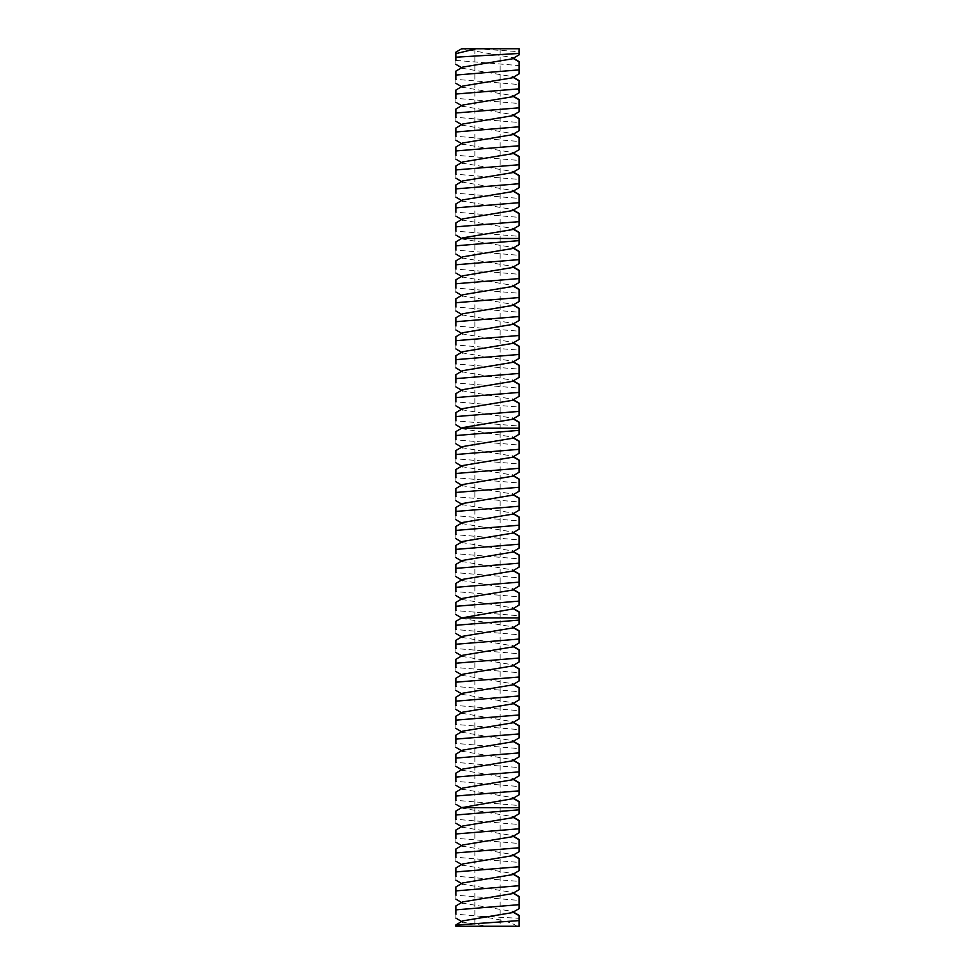<?xml version="1.0" encoding="UTF-8"?>
<svg xmlns="http://www.w3.org/2000/svg" width="975" height="975" viewBox="0 0 975 975"><rect width="100%" height="100%" fill="white"/><g stroke="black" fill="none" stroke-linecap="round" stroke-linejoin="round"><path stroke-width="0.73" stroke-dasharray="4.88 3.66" d="M517.055 926.25L519.127 926.25L519.127 918.304L478.822 916.134C499.688 919.181 512.423 922.557 517.055 926.25L457.945 926.25M487.5 48.75L474.849 48.75L487.5 48.75M476.239 48.75L519.127 51.663L519.127 48.75L461.675 48.75L512.289 57.623L512.289 58.853M462.711 49.359L462.187 48.75M462.711 901.924L462.711 903.155L512.289 911.406L512.289 912.637M462.711 920.888L462.711 922.118L487.5 926.25M519.127 896.695L519.127 908.627M455.873 918.109L455.873 914.172L478.822 916.134M455.873 925.86L455.873 924.909M455.873 64.326L455.873 57.196M455.873 53.637L455.873 52.15M519.127 61.876L519.127 73.808M455.873 60.389L519.127 65.581M519.127 53.442L519.127 54.844M519.127 915.659L519.127 919.364M462.711 882.948L462.711 884.179L512.289 892.43L512.289 893.661M455.873 914.172L455.873 909.87M519.127 877.719L519.127 889.651M455.873 899.133L455.873 895.196L519.127 900.388M462.711 67.104L462.711 68.335L512.289 76.598L512.289 77.829M519.127 80.852L519.127 92.783M455.873 83.302L455.873 79.353L519.127 84.545L519.127 82.948L519.127 85.312L518.493 83.107L518.493 84.691L519.127 83.131L518.493 84.996L518.493 82.96L519.127 83.265L518.493 83.228L518.493 84.63L519.127 83.826L519.127 89.407L518.493 83.618L518.493 89.407L518.493 83.862L519.127 83.862L518.493 83.874L519.127 83.826L519.127 85.581L518.493 83.887L519.127 83.887L518.493 83.899L519.127 83.923L518.493 83.96L518.493 90.907L519.127 83.96L518.493 83.96L519.127 83.972L518.493 84.057L519.127 84.057L519.127 89.688L519.127 85.69L518.493 85.69L518.493 84.301L519.127 85.727L519.127 88.713L519.127 85.629L519.127 90.053L519.127 87.75L518.493 87.75L519.127 87.628L519.127 90.309L519.127 87.08L519.127 90.907L519.127 86.726L519.127 90.407L519.127 87.226L518.493 87.494M455.873 79.353L455.873 75.063M462.711 863.972L462.711 865.203L512.289 873.454L512.289 874.685M455.873 895.196L455.873 890.894M519.127 858.743L519.127 870.675M455.873 880.169L455.873 876.22L519.127 881.412M462.711 86.08L462.711 87.311L512.289 95.562L512.289 96.793M519.127 83.326L518.493 83.326L519.127 83.155L518.493 83.155L519.127 85.507L518.493 84.606M518.493 86.166L519.127 86.166L518.493 86.044L519.127 85.032L518.493 85.715M519.127 86.58L518.493 86.58L519.127 86.58M519.127 88.128L519.127 89.98L519.127 87.726L518.493 87.811L519.127 87.823L518.493 89.98L518.493 86.105L519.127 86.117L518.493 86.093L519.127 86.08L518.493 86.726L519.127 88.347L518.493 88.03L518.493 89.688L518.493 87.884L518.493 89.871L519.127 88.116L518.493 88.128M519.127 89.334L518.493 89.322L519.127 89.322M519.127 90.212L518.493 90.078L519.127 90.212M519.127 99.828L519.127 111.759M455.873 102.278L455.873 98.329L519.127 103.521M455.873 98.329L455.873 94.039M462.711 844.996L462.711 846.227L512.289 854.49L512.289 855.721M455.873 876.22L455.873 871.93M519.127 839.767L519.127 851.699M455.873 861.193L455.873 857.244L519.127 862.436M462.711 105.056L462.711 106.287L512.289 114.538L512.289 115.769M519.127 84.313L518.493 84.338M519.127 83.009L518.493 83.009M518.493 82.96L519.127 82.96M519.127 84.691L518.493 84.691L519.127 84.727M519.127 83.728L518.493 83.752M519.127 83.423L518.493 83.423M519.127 83.679L518.493 83.667M519.127 83.387L518.493 83.387M518.493 83.277L519.127 84.155L518.493 84.496M519.127 83.618L518.493 83.618L519.127 83.606M519.127 89.054L518.493 89.054L519.127 89.042M519.127 88.396L518.493 88.445M519.127 87.36L518.493 87.397M519.127 87.494L518.493 87.031L519.127 87.043L518.493 86.458L519.127 86.495L518.493 86.47L519.127 84.606M519.127 85.898L518.493 85.91M519.127 83.143L518.493 83.143L519.127 83.143M519.127 83.497L518.493 83.497L519.127 83.46M519.127 86.653L518.493 86.653M519.127 87.921L518.493 87.921L519.127 87.957M519.127 88.25L518.493 88.213M519.127 88.725L518.493 88.725L519.127 88.749M519.127 89.407L518.493 89.407L519.127 89.383M519.127 89.249L518.493 89.249M519.127 85.459L518.493 85.41M519.127 83.765L518.493 83.801M519.127 84.094L518.493 84.082M519.127 86.166L518.493 86.214L519.127 85.715M518.493 85.958L519.127 86.007L518.493 85.958M519.127 88.079L518.493 88.079L519.127 88.03M519.127 87.08L518.493 87.08L519.127 87.08M519.127 85.227L518.493 85.227M519.127 86.897L518.493 86.897L519.127 86.897M519.127 88.286L518.493 88.286L519.127 88.274M519.127 88.372L518.493 88.372L519.127 88.347M519.127 88.189L518.493 88.164L519.127 88.189M519.127 88.762L518.493 88.762L519.127 88.786M519.127 88.652L518.493 88.652L519.127 88.664M519.127 88.554L518.493 88.554M519.127 88.835L518.493 88.835L519.127 88.871M519.127 89.213L518.493 89.213M519.127 88.932L518.493 88.92M519.127 89.115L518.493 89.115L519.127 89.115M519.127 86.324L518.493 86.324M519.127 86.287L518.493 86.287L519.127 86.312M519.127 87.433L518.493 87.433L519.127 87.458M519.127 87.982L518.493 87.982L519.127 87.982M519.127 88.969L518.493 88.969L519.127 88.944M519.127 89.176L518.493 89.176L519.127 89.164M519.127 89.554L518.493 89.602M519.127 89.907L518.493 89.907L519.127 89.871M519.127 89.615L518.493 89.615L519.127 89.663M519.127 89.688L518.493 89.724M519.127 89.481L518.493 89.444M519.127 86.422L518.493 86.422L519.127 86.397M519.127 87.262L518.493 87.262L519.127 87.262M519.127 87.299L518.493 87.299L519.127 87.299M519.127 86.763L518.493 86.763L519.127 86.799M519.127 90.029L518.493 89.98M519.127 90.407L518.493 90.407L519.127 90.456M519.127 89.956L518.493 89.956L519.127 89.956M519.127 86.946L518.493 86.946M519.127 89.81L518.493 89.81L519.127 89.81M519.127 90.236L518.493 90.236M519.127 90.529L518.493 90.529L519.127 90.529M519.127 90.297L518.493 90.297L519.127 90.309M519.127 90.346L518.493 90.346M519.127 87.872L518.493 87.86M519.127 87.665L518.493 87.665L519.127 87.677M519.127 87.592L518.493 87.592M519.127 89.773L518.493 89.773M519.127 90.907L518.493 90.907M519.127 90.675L518.493 90.675M519.127 90.736L518.493 90.736M519.127 90.078L518.493 90.078L519.127 90.053M519.127 118.804L519.127 130.735M455.873 121.241L455.873 117.305L519.127 122.497M455.873 117.305L455.873 113.002M462.711 826.032L462.711 827.263L512.289 835.514L512.289 836.745M455.873 857.244L455.873 852.954M519.127 820.804L519.127 832.735M455.873 842.217L455.873 838.281L519.127 843.473M462.711 124.032L462.711 125.263L512.289 133.514L512.289 134.745M519.127 137.768L519.127 149.699M455.873 140.217L455.873 136.281L519.127 141.472M455.873 136.281L455.873 131.978M462.711 807.056L462.711 808.287L512.289 816.538L512.289 817.769M455.873 838.281L455.873 833.978M519.127 801.828L519.127 813.759M455.873 823.241L455.873 819.305L519.127 824.497M462.711 142.996L462.711 144.227L512.289 152.49L512.289 153.721M519.127 84.459L518.493 84.459M519.127 85.873L518.493 85.885L519.127 85.873M519.127 85.581L518.493 85.568L519.127 85.532M519.127 156.743L519.127 168.675M455.873 159.193L455.873 155.244L519.127 160.436M455.873 155.244L455.873 150.954M455.873 819.305L455.873 815.003M462.711 161.972L462.711 163.203L512.289 171.454L512.289 172.685M519.127 175.719L519.127 187.651M455.873 178.169L455.873 174.22L519.127 179.412M455.873 174.22L455.873 169.93M462.711 788.08L462.711 789.311L512.289 797.562L512.289 798.793M462.711 769.104L462.711 770.335L512.289 778.598L512.289 779.829M455.873 804.277L455.873 800.329L519.127 805.521M455.873 800.329L455.873 796.039M455.873 785.302L455.873 781.353L519.127 786.545L519.127 794.783M462.711 180.948L462.711 182.179L512.289 190.43L512.289 191.661M519.127 194.695L519.127 206.627M455.873 197.133L455.873 193.196L519.127 198.388M455.873 193.196L455.873 188.894M519.127 763.876L519.127 775.807M462.711 750.141L462.711 751.359L512.289 759.622L512.289 760.853M519.127 782.852L519.127 786.545M455.873 781.353L455.873 777.063M462.711 199.924L462.711 201.155L512.289 209.406L512.289 210.637M519.127 213.659L519.127 225.591M455.873 216.109L455.873 212.172L519.127 217.364M455.873 212.172L455.873 207.87M519.127 744.912L519.127 756.844M455.873 766.326L455.873 762.389L519.127 767.581M462.711 731.165L462.711 732.396L512.289 740.647L512.289 741.878M455.873 762.389L455.873 758.087M462.711 218.887L462.711 220.118L512.289 228.382L512.289 229.613M519.127 232.635L519.127 244.567M455.873 235.085L455.873 231.136L519.127 236.328M455.873 231.136L455.873 226.846M519.127 725.936L519.127 737.868M455.873 747.35L455.873 743.413L519.127 748.605M462.711 712.189L462.711 713.42L512.289 721.671L512.289 722.902M455.873 743.413L455.873 739.111M462.711 237.863L462.711 239.094L512.289 247.345L512.289 248.576M519.127 706.96L519.127 718.892M455.873 728.374L455.873 724.437L519.127 729.629M462.711 693.213L462.711 694.444L512.289 702.707L512.289 703.938M455.873 724.437L455.873 720.147M519.127 251.611L519.127 263.543M455.873 254.061L455.873 250.112L519.127 255.304M455.873 250.112L455.873 245.822M462.711 256.839L462.711 258.07L512.289 266.321L512.289 267.552M519.127 687.984L519.127 699.916M455.873 709.41L455.873 705.461L519.127 710.653M462.711 674.237L462.711 675.468L512.289 683.731L512.289 684.962M455.873 705.461L455.873 701.171M519.127 270.587L519.127 282.518M455.873 273.024L455.873 269.088L519.127 274.28M455.873 269.088L455.873 264.786M462.711 275.815L462.711 277.046L512.289 285.297L512.289 286.528M519.127 669.021L519.127 680.952M455.873 690.434L455.873 686.497L519.127 691.689M462.711 655.273L462.711 656.504L512.289 664.755L512.289 665.986M455.873 686.497L455.873 682.195M519.127 289.551L519.127 301.482M455.873 292L455.873 288.064L519.127 293.256M455.873 288.064L455.873 283.762M462.711 294.779L462.711 296.01L512.289 304.273L512.289 305.504M519.127 650.045L519.127 661.976M455.873 671.458L455.873 667.522L519.127 672.713M462.711 636.297L462.711 637.528L512.289 645.779L512.289 647.01M455.873 667.522L455.873 663.219M519.127 308.527L519.127 320.458M455.873 310.976L455.873 307.027L519.127 312.219M455.873 307.027L455.873 302.738M462.711 313.755L462.711 314.986L512.289 323.237L512.289 324.468M519.127 631.069L519.127 643M455.873 652.482L455.873 648.546L519.127 653.737M462.711 617.321L462.711 618.552L512.289 626.815L512.289 628.046M455.873 648.546L455.873 644.256M519.127 327.503L519.127 339.434M455.873 329.952L455.873 326.003L519.127 331.195M455.873 326.003L455.873 321.713M462.711 332.731L462.711 333.962L512.289 342.213L512.289 343.444M519.127 612.093L519.127 624.024M455.873 633.518L455.873 629.57L519.127 634.762M455.873 629.57L455.873 625.28M519.127 346.478L519.127 358.41M455.873 348.916L455.873 344.979L519.127 350.171M455.873 344.979L455.873 340.689M462.711 351.707L462.711 352.938L512.289 361.189L512.289 362.42M462.711 598.345L462.711 599.576L512.289 607.839L512.289 609.07M519.127 365.454L519.127 377.374M455.873 367.892L455.873 363.955L519.127 369.147M455.873 363.955L455.873 359.653M462.711 370.671L462.711 371.902L512.289 380.165L512.289 381.396M462.711 579.382L462.711 580.612L512.289 588.863L512.289 590.094M455.873 614.543L455.873 610.606L519.127 615.786M455.873 610.606L455.873 606.304M455.873 595.567L455.873 591.63L519.127 596.822L519.127 605.061M519.127 384.418L519.127 396.35M455.873 386.868L455.873 382.919L519.127 388.111M455.873 382.919L455.873 378.629M462.711 389.647L462.711 390.878L512.289 399.141L512.289 400.359M519.127 574.153L519.127 586.085M462.711 560.406L462.711 561.637L512.289 569.888L512.289 571.118M519.127 593.129L519.127 596.822M455.873 591.63L455.873 587.328M519.127 403.394L519.127 415.326M455.873 405.844L455.873 401.895L519.127 407.087M455.873 401.895L455.873 397.605M462.711 408.622L462.711 409.853L512.289 418.104L512.289 419.335M519.127 555.177L519.127 567.109M455.873 576.591L455.873 572.654L519.127 577.846M462.711 541.43L462.711 542.661L512.289 550.924L512.289 552.155M455.873 572.654L455.873 568.364M519.127 422.37L519.127 434.302M455.873 424.808L455.873 420.871L519.127 426.063M455.873 420.871L455.873 416.581M462.711 427.598L462.711 428.829L512.289 437.08L512.289 438.311M519.127 536.201L519.127 548.133M455.873 557.627L455.873 553.678L519.127 558.87M462.711 522.454L462.711 523.685L512.289 531.948L512.289 533.179M455.873 553.678L455.873 549.388M519.127 517.237L519.127 529.169M455.873 538.651L455.873 534.714L519.127 539.894M462.711 503.49L462.711 504.721L512.289 512.972L512.289 514.203M455.873 534.714L455.873 530.412M519.127 441.346L519.127 453.278M455.873 443.783L455.873 439.847L519.127 445.039M455.873 439.847L455.873 435.545M462.711 446.562L462.711 447.793L512.289 456.056L512.289 457.287M519.127 498.262L519.127 510.193M455.873 519.675L455.873 515.738L519.127 520.93M462.711 484.514L462.711 485.745L512.289 493.996L512.289 495.227M455.873 515.738L455.873 511.436M519.127 460.31L519.127 472.241M455.873 462.759L455.873 458.811L519.127 464.003M455.873 458.811L455.873 454.521M462.711 465.538L462.711 466.769L512.289 475.032L512.289 476.263M519.127 479.286L519.127 491.217M455.873 500.699L455.873 496.763L519.127 501.954M455.873 496.763L455.873 492.472M455.873 481.735L455.873 477.787L519.127 482.978M455.873 477.787L455.873 473.497M513.069 912.173L519.127 908.371M513.069 58.39L519.127 54.588M513.069 893.197L519.127 889.407M513.069 77.366L519.127 73.564M513.069 874.222L519.127 870.431M513.069 96.33L519.127 92.54M513.069 855.258L519.127 851.455M513.069 115.306L519.127 111.516M519.127 83.521L518.493 83.521M519.127 84.423L518.493 84.411L519.127 84.423M519.127 83.253L518.493 83.253M519.127 83.033L518.493 83.033M519.127 84.74L518.493 84.74M519.127 83.972L518.493 83.972L519.127 83.972M519.127 84.143L518.493 84.143L519.127 84.179M519.127 85.142L518.493 85.118M519.127 85.642L518.493 85.642L519.127 85.593M519.127 84.252L518.493 84.252L519.127 84.301M519.127 85.312L518.493 85.312L519.127 85.288M519.127 86.068L518.493 86.068L519.127 86.019M519.127 85.812L518.493 85.812L519.127 85.824M519.127 85.178L518.493 85.203M519.127 86.093L518.493 86.093L519.127 86.105M519.127 86.202L518.493 86.214M519.127 85.361L518.493 85.361L519.127 85.398M519.127 84.923L518.493 84.935M513.069 836.282L519.127 832.479M513.069 134.282L519.127 130.479M513.069 817.306L519.127 813.516M513.069 153.258L519.127 149.455M519.127 84.057L518.493 84.057M519.127 85.02L518.493 85.008M519.127 84.91L518.493 84.91M519.127 84.825L518.493 84.801M519.127 85.52L518.493 85.52L519.127 85.483M519.127 85.702L518.493 85.666M519.127 84.667L518.493 84.667L519.127 84.618M462.711 808.287L461.675 807.666L519.127 807.666M513.069 172.222L519.127 168.431M513.069 798.33L519.127 794.54M513.069 779.366L519.127 775.564M513.069 191.197L519.127 187.407M513.069 760.39L519.127 756.588M513.069 210.173L519.127 206.371M513.069 741.414L519.127 737.624M513.069 229.149L519.127 225.347M513.069 722.438L519.127 718.648M519.127 238.485L461.675 238.485L462.711 239.094M513.069 703.475L519.127 699.672M513.069 248.113L519.127 244.323M513.069 267.089L519.127 263.299M513.069 684.499L519.127 680.696M513.069 286.065L519.127 282.262M513.069 665.523L519.127 661.733M513.069 305.041L519.127 301.238M513.069 646.547L519.127 642.757M513.069 324.005L519.127 320.214M513.069 627.583L519.127 623.781M513.069 342.981L519.127 339.19M462.711 618.552L461.675 617.943L519.127 617.943M513.069 361.957L519.127 358.154M513.069 608.607L519.127 604.805M513.069 380.933L519.127 377.13M513.069 589.631L519.127 585.841M513.069 399.896L519.127 396.106M513.069 570.655L519.127 566.865M513.069 418.872L519.127 415.082M513.069 551.692L519.127 547.889M519.127 428.208L461.675 428.208L462.711 428.829M513.069 532.716L519.127 528.913M513.069 437.848L519.127 434.046M513.069 513.74L519.127 509.949M513.069 456.824L519.127 453.022M513.069 494.764L519.127 490.973M513.069 475.788L519.127 471.997M474.849 48.75L474.849 926.25M500.151 48.75L500.151 926.25M462.711 922.118L461.675 921.509M512.289 57.623L513.325 58.232M512.289 911.406L513.325 912.015M462.711 903.155L461.675 902.533M462.711 68.335L461.675 67.726M512.289 76.598L513.325 77.208M512.289 892.43L513.325 893.051M462.711 884.179L461.675 883.557M462.711 87.311L461.675 86.702M512.289 95.562L513.325 96.184M512.289 873.454L513.325 874.075M462.711 865.203L461.675 864.593M462.711 106.287L461.675 105.666M512.289 114.538L513.325 115.16M512.289 854.49L513.325 855.099M462.711 846.227L461.675 845.618M462.711 125.263L461.675 124.642M512.289 133.514L513.325 134.123M512.289 835.514L513.325 836.123M462.711 827.263L461.675 826.642M462.711 144.227L461.675 143.618M512.289 152.49L513.325 153.099M512.289 816.538L513.325 817.16M462.711 163.203L461.675 162.593M512.289 171.454L513.325 172.075M512.289 797.562L513.325 798.184M462.711 182.179L461.675 181.557M512.289 190.43L513.325 191.051M462.711 789.311L461.675 788.702M512.289 778.598L513.325 779.208M462.711 201.155L461.675 200.533M512.289 209.406L513.325 210.015M462.711 770.335L461.675 769.726M512.289 759.622L513.325 760.232M462.711 220.118L461.675 219.509M512.289 228.382L513.325 228.991M462.711 751.359L461.675 750.75M512.289 740.647L513.325 741.268M462.711 732.396L461.675 731.774M512.289 721.671L513.325 722.292M512.289 247.345L513.325 247.967M462.711 258.07L461.675 257.449M462.711 713.42L461.675 712.798M512.289 702.707L513.325 703.316M512.289 266.321L513.325 266.943M462.711 277.046L461.675 276.425M462.711 694.444L461.675 693.834M512.289 683.731L513.325 684.34M512.289 285.297L513.325 285.907M462.711 296.01L461.675 295.401M462.711 675.468L461.675 674.858M512.289 664.755L513.325 665.377M512.289 304.273L513.325 304.882M462.711 314.986L461.675 314.377M462.711 656.504L461.675 655.882M512.289 645.779L513.325 646.401M512.289 323.237L513.325 323.858M462.711 333.962L461.675 333.34M462.711 637.528L461.675 636.907M512.289 626.815L513.325 627.425M512.289 342.213L513.325 342.834M462.711 352.938L461.675 352.316M512.289 361.189L513.325 361.798M462.711 371.902L461.675 371.292M512.289 607.839L513.325 608.449M512.289 380.165L513.325 380.774M462.711 390.878L461.675 390.268M462.711 599.576L461.675 598.967M512.289 588.863L513.325 589.485M512.289 399.141L513.325 399.75M462.711 409.853L461.675 409.232M462.711 580.612L461.675 579.991M512.289 569.888L513.325 570.509M512.289 418.104L513.325 418.726M462.711 561.637L461.675 561.015M512.289 550.924L513.325 551.533M462.711 542.661L461.675 542.051M512.289 531.948L513.325 532.557M512.289 437.08L513.325 437.702M462.711 447.793L461.675 447.184M462.711 523.685L461.675 523.075M512.289 512.972L513.325 513.593M512.289 456.056L513.325 456.666M462.711 466.769L461.675 466.16M462.711 504.721L461.675 504.099M512.289 493.996L513.325 494.617M512.289 475.032L513.325 475.642M462.711 485.745L461.675 485.123"/><path stroke-width="1.46" d="M512.289 911.406L519.127 915.415L519.127 926.25L455.873 926.25L455.873 924.909L462.711 920.888L512.289 912.637L519.127 908.627M476.239 48.75L461.675 48.75L455.873 52.15L455.873 57.196L455.873 53.637L476.239 48.75L519.127 48.75L519.127 53.442L455.873 57.196M519.127 920.607L455.873 925.031M519.127 908.371L519.127 904.678L455.873 909.87L455.873 914.172M519.127 73.564L519.127 61.632L512.289 57.623M519.127 51.663L519.127 54.844L512.289 58.853L462.711 67.104L455.873 71.126L455.873 79.353M512.289 892.43L519.127 896.439L519.127 904.678M519.127 889.651L512.289 893.661L462.711 901.924L455.873 905.933L455.873 909.87M519.127 889.407L519.127 885.714L455.873 890.894L455.873 895.196M455.873 56.087L455.873 60.389M519.127 69.871L455.873 75.063M519.127 92.54L519.127 80.608L512.289 76.598M512.289 873.454L519.127 877.476L519.127 885.714M519.127 870.675L512.289 874.685L462.711 882.948L455.873 886.957L455.873 890.894M519.127 870.431L519.127 866.738L455.873 871.93L455.873 876.22M519.127 73.808L512.289 77.829L462.711 86.08L455.873 90.09L455.873 98.329M519.127 88.847L455.873 94.039M519.127 111.516L519.127 99.584L512.289 95.562M512.289 854.49L519.127 858.5L519.127 866.738M519.127 851.699L512.289 855.721L462.711 863.972L455.873 867.982L455.873 871.93M519.127 851.455L519.127 847.763L455.873 852.954L455.873 857.244M519.127 92.783L512.289 96.793L462.711 105.056L455.873 109.066L455.873 117.305M519.127 107.811L455.873 113.002M519.127 130.479L519.127 118.548L512.289 114.538M512.289 835.514L519.127 839.524L519.127 847.763M519.127 832.735L512.289 836.745L462.711 844.996L455.873 849.018L455.873 852.954M519.127 832.479L519.127 828.787L455.873 833.978L455.873 838.281M519.127 111.759L512.289 115.769L462.711 124.032L455.873 128.042L455.873 136.281M519.127 126.787L455.873 131.978M519.127 149.455L519.127 137.524L512.289 133.514M512.289 816.538L519.127 820.548L519.127 828.787M519.127 813.759L512.289 817.769L462.711 826.032L455.873 830.042L455.873 833.978M519.127 813.516L519.127 809.811L455.873 815.003L455.873 819.305M519.127 130.735L512.289 134.745L462.711 142.996L455.873 147.018L455.873 155.244M519.127 145.762L455.873 150.954M519.127 168.431L519.127 156.5L512.289 152.49M512.289 797.562L519.127 801.584L519.127 809.811M519.127 807.666L461.675 807.666L455.873 811.066L455.873 815.003M519.127 149.699L512.289 153.721L462.711 161.972L455.873 165.982L455.873 174.22M519.127 164.738L455.873 169.93M519.127 187.407L519.127 175.476L512.289 171.454M519.127 794.783L512.289 798.793L461.675 807.666L455.873 804.277M512.289 778.598L519.127 782.608L519.127 790.847L455.873 796.039L455.873 800.329M519.127 775.807L512.289 779.829L462.711 788.08L455.873 792.09L455.873 796.039M519.127 794.54L519.127 790.847M519.127 168.675L512.289 172.685L462.711 180.948L455.873 184.957L455.873 193.196M519.127 183.714L455.873 188.894M519.127 206.371L519.127 194.439L512.289 190.43M519.127 775.564L519.127 771.871L455.873 777.063L455.873 781.353M512.289 759.622L519.127 763.632L519.127 771.871M519.127 756.844L512.289 760.853L462.711 769.104L455.873 773.126L455.873 777.063M519.127 187.651L512.289 191.661L462.711 199.924L455.873 203.933L455.873 212.172M519.127 202.678L455.873 207.87M519.127 225.347L519.127 213.415L512.289 209.406M519.127 756.588L519.127 752.895L455.873 758.087L455.873 762.389M512.289 740.647L519.127 744.656L519.127 752.895M519.127 737.868L512.289 741.878L462.711 750.141L455.873 754.15L455.873 758.087M519.127 206.627L512.289 210.637L462.711 218.887L455.873 222.909L455.873 231.136M519.127 221.654L455.873 226.846M519.127 244.323L519.127 232.391L512.289 228.382M519.127 737.624L519.127 733.919L455.873 739.111L455.873 743.413M512.289 721.671L519.127 725.693L519.127 733.919M519.127 718.892L512.289 722.902L462.711 731.165L455.873 735.174L455.873 739.111M519.127 225.591L512.289 229.613L462.711 237.863L455.873 241.873L455.873 250.112M519.127 718.648L519.127 714.955L455.873 720.147L455.873 724.437M512.289 702.707L519.127 706.717L519.127 714.955M519.127 699.916L512.289 703.938L462.711 712.189L455.873 716.198L455.873 720.147M519.127 240.63L455.873 245.822M519.127 263.299L519.127 251.367L512.289 247.345M519.127 244.567L512.289 248.576L462.711 256.839L455.873 260.849L455.873 269.088M519.127 699.672L519.127 695.979L455.873 701.171L455.873 705.461M512.289 683.731L519.127 687.741L519.127 695.979M519.127 680.952L512.289 684.962L462.711 693.213L455.873 697.223L455.873 701.171M519.127 259.606L455.873 264.786M519.127 282.262L519.127 270.331L512.289 266.321M519.127 263.543L512.289 267.552L462.711 275.815L455.873 279.825L455.873 288.064M519.127 680.696L519.127 677.003L455.873 682.195L455.873 686.497M512.289 664.755L519.127 668.765L519.127 677.003M519.127 661.976L512.289 665.986L462.711 674.237L455.873 678.259L455.873 682.195M519.127 278.57L455.873 283.762M519.127 301.238L519.127 289.307L512.289 285.297M519.127 282.518L512.289 286.528L462.711 294.779L455.873 298.801L455.873 307.027M519.127 661.733L519.127 658.027L455.873 663.219L455.873 667.522M512.289 645.779L519.127 649.801L519.127 658.027M519.127 643L512.289 647.01L462.711 655.273L455.873 659.283L455.873 663.219M519.127 297.546L455.873 302.738M519.127 320.214L519.127 308.283L512.289 304.273M519.127 301.482L512.289 305.504L462.711 313.755L455.873 317.765L455.873 326.003M519.127 642.757L519.127 639.064L455.873 644.256L455.873 648.546M512.289 626.815L519.127 630.825L519.127 639.064M519.127 624.024L512.289 628.046L462.711 636.297L455.873 640.307L455.873 644.256M519.127 316.522L455.873 321.713M519.127 339.19L519.127 327.259L512.289 323.237M519.127 320.458L512.289 324.468L462.711 332.731L455.873 336.741L455.873 344.979M519.127 623.781L519.127 620.088L455.873 625.28L455.873 629.57M512.289 607.839L519.127 611.849L519.127 620.088M519.127 617.943L461.675 617.943L455.873 621.331L455.873 625.28M519.127 335.497L455.873 340.689M519.127 358.154L519.127 346.222L512.289 342.213M519.127 339.434L512.289 343.444L462.711 351.707L455.873 355.717L455.873 363.955M519.127 605.061L512.289 609.07L461.675 617.943L455.873 614.543M519.127 354.461L455.873 359.653M519.127 377.13L519.127 365.198L512.289 361.189M519.127 358.41L512.289 362.42L462.711 370.671L455.873 374.692L455.873 382.919M512.289 588.863L519.127 592.873L519.127 601.112L455.873 606.304L455.873 610.606M519.127 586.085L512.289 590.094L462.711 598.345L455.873 602.367L455.873 606.304M519.127 604.805L519.127 601.112M519.127 373.437L455.873 378.629M519.127 396.106L519.127 384.174L512.289 380.165M519.127 377.374L512.289 381.396L462.711 389.647L455.873 393.656L455.873 401.895M519.127 585.841L519.127 582.136L455.873 587.328L455.873 591.63M512.289 569.888L519.127 573.909L519.127 582.136M519.127 567.109L512.289 571.118L462.711 579.382L455.873 583.391L455.873 587.328M519.127 392.413L455.873 397.605M519.127 415.082L519.127 403.15L512.289 399.141M519.127 396.35L512.289 400.359L462.711 408.622L455.873 412.632L455.873 420.871M519.127 566.865L519.127 563.172L455.873 568.364L455.873 572.654M512.289 550.924L519.127 554.933L519.127 563.172M519.127 548.133L512.289 552.155L462.711 560.406L455.873 564.415L455.873 568.364M519.127 411.389L455.873 416.581M519.127 434.046L519.127 422.126L512.289 418.104M519.127 415.326L512.289 419.335L462.711 427.598L455.873 431.608L455.873 439.847M519.127 547.889L519.127 544.196L455.873 549.388L455.873 553.678M512.289 531.948L519.127 535.957L519.127 544.196M519.127 529.169L512.289 533.179L462.711 541.43L455.873 545.439L455.873 549.388M519.127 528.913L519.127 525.22L455.873 530.412L455.873 534.714M512.289 512.972L519.127 516.982L519.127 525.22M519.127 510.193L512.289 514.203L462.711 522.454L455.873 526.476L455.873 530.412M519.127 430.353L455.873 435.545M519.127 453.022L519.127 441.09L512.289 437.08M519.127 434.302L512.289 438.311L462.711 446.562L455.873 450.584L455.873 458.811M519.127 509.949L519.127 506.244L455.873 511.436L455.873 515.738M512.289 493.996L519.127 498.018L519.127 506.244M519.127 491.217L512.289 495.227L462.711 503.49L455.873 507.5L455.873 511.436M519.127 449.329L455.873 454.521M519.127 471.997L519.127 460.066L512.289 456.056M519.127 453.278L512.289 457.287L462.711 465.538L455.873 469.548L455.873 477.787M519.127 490.973L519.127 487.281L455.873 492.472L455.873 496.763M512.289 475.032L519.127 479.042L519.127 487.281M519.127 472.241L512.289 476.263L462.711 484.514L455.873 488.524L455.873 492.472M519.127 468.305L455.873 473.497M519.127 915.659L513.069 912.173M519.127 61.876L513.069 58.39M519.127 896.695L513.069 893.197M519.127 80.852L513.069 77.366M519.127 877.719L513.069 874.222M519.127 99.828L513.069 96.33M519.127 858.743L513.069 855.258M519.127 118.804L513.069 115.306M519.127 839.767L513.069 836.282M519.127 137.768L513.069 134.282M519.127 820.804L513.069 817.306M519.127 156.743L513.069 153.258M519.127 175.719L513.069 172.222M519.127 801.828L513.069 798.33M519.127 782.852L513.069 779.366M519.127 194.695L513.069 191.197M519.127 763.876L513.069 760.39M519.127 213.659L513.069 210.173M519.127 744.912L513.069 741.414M519.127 232.635L513.069 229.149M519.127 725.936L513.069 722.438M519.127 238.485L461.675 238.485L455.873 235.085M519.127 706.96L513.069 703.475M519.127 251.611L513.069 248.113M519.127 687.984L513.069 684.499M519.127 270.587L513.069 267.089M519.127 669.021L513.069 665.523M519.127 289.551L513.069 286.065M519.127 650.045L513.069 646.547M519.127 308.527L513.069 305.041M519.127 631.069L513.069 627.583M519.127 327.503L513.069 324.005M519.127 346.478L513.069 342.981M519.127 612.093L513.069 608.607M519.127 365.454L513.069 361.957M519.127 593.129L513.069 589.631M519.127 384.418L513.069 380.933M519.127 574.153L513.069 570.655M519.127 403.394L513.069 399.896M519.127 555.177L513.069 551.692M519.127 422.37L513.069 418.872M519.127 536.201L513.069 532.716M519.127 428.208L461.675 428.208L455.873 424.808M519.127 517.237L513.069 513.74M519.127 441.346L513.069 437.848M519.127 498.262L513.069 494.764M519.127 460.31L513.069 456.824M519.127 479.286L513.069 475.788M462.711 922.118L455.873 918.109M462.711 903.155L455.873 899.133M462.711 68.335L455.873 64.326M462.711 884.179L455.873 880.169M462.711 87.311L455.873 83.302M462.711 865.203L455.873 861.193M462.711 106.287L455.873 102.278M462.711 846.227L455.873 842.217M462.711 125.263L455.873 121.241M462.711 827.263L455.873 823.241M462.711 144.227L455.873 140.217M462.711 163.203L455.873 159.193M462.711 182.179L455.873 178.169M462.711 789.311L455.873 785.302M462.711 201.155L455.873 197.133M462.711 770.335L455.873 766.326M462.711 220.118L455.873 216.109M462.711 751.359L455.873 747.35M462.711 732.396L455.873 728.374M462.711 258.07L455.873 254.061M462.711 713.42L455.873 709.41M462.711 277.046L455.873 273.024M462.711 694.444L455.873 690.434M462.711 296.01L455.873 292M462.711 675.468L455.873 671.458M462.711 314.986L455.873 310.976M462.711 656.504L455.873 652.482M462.711 333.962L455.873 329.952M462.711 637.528L455.873 633.518M462.711 352.938L455.873 348.916M462.711 371.902L455.873 367.892M462.711 390.878L455.873 386.868M462.711 599.576L455.873 595.567M462.711 409.853L455.873 405.844M462.711 580.612L455.873 576.591M462.711 561.637L455.873 557.627M462.711 542.661L455.873 538.651M462.711 447.793L455.873 443.783M462.711 523.685L455.873 519.675M462.711 466.769L455.873 462.759M462.711 504.721L455.873 500.699M462.711 485.745L455.873 481.735"/></g></svg>
